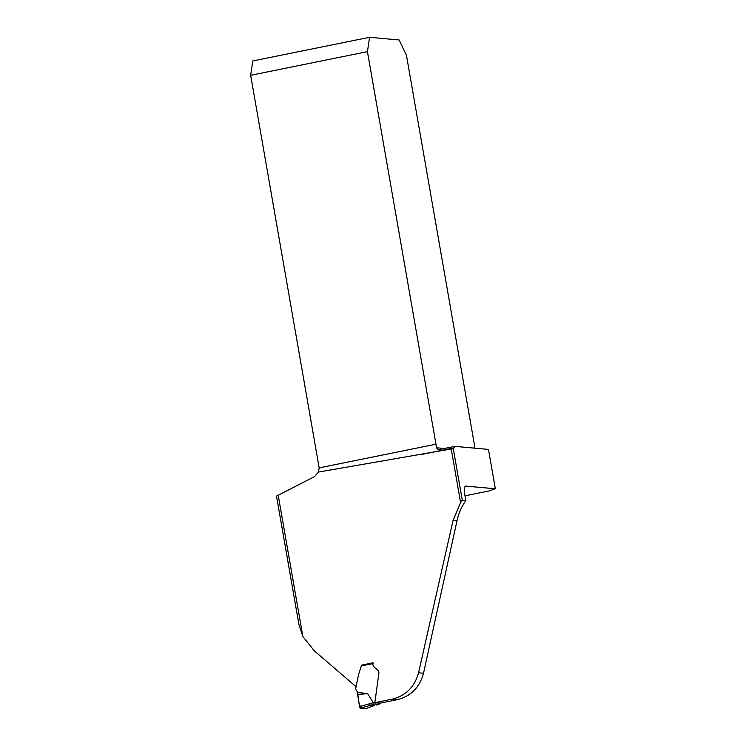 <?xml version="1.0" encoding="UTF-8"?>
<svg xmlns="http://www.w3.org/2000/svg" width="746" height="746" viewBox="0 0 746 746"><rect width="100%" height="100%" fill="white"/><g stroke="black" fill="none" stroke-linecap="round" stroke-linejoin="round"><path stroke-width="1.12" d="M276.496 496.118L314.588 476.563L318.467 472.069L453.288 448.626L462.306 500.296L465.849 500.622L464.646 493.74C463.975 488.947 464.357 486.392 465.821 486.103L465.579 486.112M318.467 472.069L319.167 467.863L435.962 444.206A8.019 2.415 -101.5 0 1 436.307 447.759L438.462 449.689L454.855 446.369L488.471 449.409L495.344 488.77L465.821 486.103A778.889 66.534 -9.9 0 1 465.355 486.205M454.855 446.369A8.019 2.415 -101.5 0 1 454.174 447.842L421.173 454.528M453.288 448.626L454.174 447.842M451.255 449.045L460.599 502.608L453.036 520.549L418.553 672.78C414.645 686.824 406.001 695.58 392.62 699.058L397.842 699.534C411.13 696.046 419.69 687.28 423.514 673.228L418.553 672.78M373.093 663.119L361.232 665.236L373.037 662.793C371.937 668.369 378.903 668.276 378.921 672.985L374.828 702.704A1260.208 107.648 170.1 0 0 392.62 699.058M276.486 496.015L298.894 624.43L302.876 636.562L314.299 650.838L355.73 686.385L356.56 686.096M465.849 500.622C461.56 506.618 458.603 513.379 456.972 520.904L423.514 673.228M374.828 702.704L379.845 703.236A770.87 65.844 170.1 0 0 397.842 699.534M465.01 495.829L489.096 490.952L495.344 488.77M474.036 448.104A8.019 2.415 -101.5 0 1 474.624 445.977L406.421 55.167L399.147 39.976L369.559 37.3L252.773 60.958L250.656 75.299L319.167 467.863M355.73 686.385L356.439 686.451M437.837 449.726L438.462 449.689M435.962 444.206L367.442 51.642L250.656 75.299M369.559 37.3L367.442 51.642M460.599 502.608A51.138 48.565 95.2 0 1 462.306 500.296M373.168 663.567L361.353 665.88L373.103 663.147M365.708 706.434L361.017 708.29L359.022 702.984L357.548 692.26L355.581 689.062L358.546 674.598L361.484 665.423M367.666 693.705L357.614 694.367L359.572 706.602L373.252 702.713L367.666 693.705L357.548 692.26M373.252 702.713L373.905 704.308L360.178 708.215L365.521 708.7L374.455 705.446L370.053 705.045L369.401 703.45M374.912 702.443L375.145 704.065L378.996 704.485L376.404 705.017M376.301 705.035L378.949 704.485L379.649 702.835M360.178 708.215L359.572 706.602M278.155 494.943L302.876 636.562M436.307 447.759L444.383 448.486M456.972 520.904L453.036 520.549M373.28 702.769L374.837 702.462M375.145 704.065L373.905 704.308M374.52 705.436L365.615 708.681"/></g></svg>
